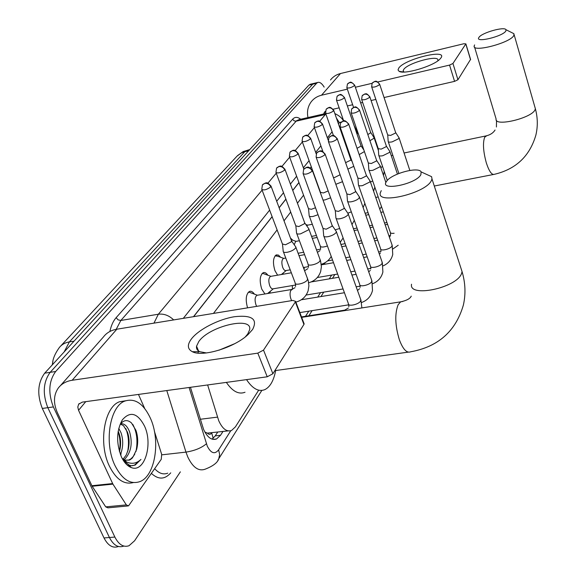 <?xml version="1.0" encoding="UTF-8"?>
<svg xmlns="http://www.w3.org/2000/svg" width="576" height="576" viewBox="0 0 576 576"><rect width="100%" height="100%" fill="white"/><g stroke="black" fill="none" stroke-linecap="round" stroke-linejoin="round"><path stroke-width="0.86" d="M312.084 223.61L309.924 217.714M290.462 238.039L292.81 240.242M277.618 275.17L274.968 270.706C272.635 262.879 273.046 257.609 276.214 254.887L278.417 255.074L280.656 257.278M264.924 293.976L261.742 289.073C259.322 281.016 259.79 275.558 263.153 272.693C264.722 272.11 266.292 272.952 267.876 275.22M247.572 307.843C245.318 299.729 245.923 294.271 249.386 291.456C251.078 290.83 252.756 291.722 254.419 294.134M304.142 269.374L304.265 267.365M292.406 289.361L292.349 285.574M207.641 384.955L218.743 420.746C222.473 428.882 226.742 432.122 231.538 430.481L235.418 426.852L258.494 390.463M204.847 432L207.353 433.123C208.958 434.772 210.406 434.707 211.702 432.936L213.17 438.329M228.118 430.891L207.353 433.123M52.927 361.505L52.214 364.968M311.314 166.86L310.406 168.012M298.958 182.592L292.759 190.476M285.912 199.188L279.144 207.806M272.138 216.727L193.644 316.656M197.626 348.754L197.806 350.388M197.986 351.691L198.238 353.146M344.952 140.861L344.52 141.43M303.559 195.185L297.446 203.206M290.693 212.062L284.018 220.824M277.106 229.896L213.458 313.416M358.481 134.258L356.198 131.738M305.532 316.289L308.779 311.17M317.707 297.094L320.515 292.666M329.263 278.87L331.675 275.069M270.461 291.154L269.597 293.191M283.313 272.923L282.83 274.27M313.69 280.613L313.373 281.556M324.821 263.016L324.504 264.298M180.36 471.845L134.604 540.763L129.031 545.724C123.53 547.596 118.814 544.702 114.869 537.055L53.374 406.93C47.988 392.94 48.751 381.132 55.663 371.506L316.591 83.275L312.732 84.197L314.554 83.232L312.732 84.197L50.17 372.334L312.732 84.197L308.88 85.126L310.716 84.154M53.374 406.93L47.83 407.686C42.437 393.732 43.222 381.953 50.17 372.334C43.222 381.953 42.437 393.732 47.83 407.686L109.426 537.502L47.83 407.686L42.307 408.442C36.914 394.524 37.714 382.759 44.698 373.154L308.88 85.126M123.646 546.149C118.123 548.021 113.378 545.134 109.426 537.502C113.378 545.134 118.123 548.021 123.646 546.149M118.282 546.574C112.73 548.438 107.971 545.566 104.011 537.955L42.307 408.442M190.44 387.31L203.58 429.379C207.331 437.429 211.644 440.626 216.518 438.97L220.529 435.276L222.97 431.496M217.692 432.13L215.237 435.895L212.062 439.142M316.591 83.275L317.686 82.476C319.723 81.821 321.89 83.369 324.173 87.12M311.285 166.766L310.334 167.969M298.922 182.498L292.73 190.382M285.883 199.094L279.108 207.706M272.102 216.634L193.493 316.678M341.014 129.492L340.488 129.802M341.23 131.947L342.295 133.2M150.264 417.917C160.74 440.158 155.405 475.826 139.961 481.586C130.421 484.855 122.083 479.491 114.955 465.473C103.752 442.699 109.858 406.094 124.949 401.04C134.942 397.922 143.381 403.546 150.264 417.917M133.337 482.573C124.106 484.927 116.122 479.434 109.375 466.092C98.15 443.369 104.328 406.836 119.491 401.774L125.676 400.759M121.385 456.818C116.114 443.002 116.431 430.69 122.335 419.875C130.126 410.933 137.477 412.913 144.396 425.822C153.317 444.096 144.554 473.249 131.213 467.532C127.318 466.027 124.042 462.456 121.385 456.818M134.813 454.032L132.098 458.258L129.967 459.85L128.614 460.166L131.083 458.734L133.315 456.415L136.656 449.366C138.254 442.85 138.017 436.514 135.936 430.344L131.479 422.935C127.354 419.4 123.566 419.911 120.139 424.469L122.335 419.875M123.098 459.166L126.187 455.098L128.16 449.856C129.593 443.57 129.355 437.652 127.454 432.101L123.502 425.678L120.434 424.051M124.164 459.799C131.062 452.815 132.876 443.491 129.586 431.834C127.238 425.916 124.236 423.252 120.593 423.842M119.448 451.591L119.736 450.504C121.09 444.326 120.823 438.538 118.958 433.145L118.174 431.28M120.427 454.522C123.221 447.415 123.437 440.201 121.075 432.886L118.771 428.378M129.514 460.066L124.927 460.13L122.191 458.46M123.509 460.714L129.118 465.062L131.4 465.703L135.151 465.106L140.962 459.41C136.541 463.55 131.688 464.378 126.41 461.88L122.393 458.834M119.405 451.426C120.571 444.42 120.146 437.825 118.116 431.633M127.598 451.793C129.211 443.376 128.614 435.636 125.806 428.58M135.965 451.519C137.974 441.137 136.915 432.094 132.79 424.404M127.231 465.106L129.708 465.761M132.48 465.725L134.424 465.185L140.962 459.41M252.598 329.486L248.119 334.49C234.72 347.465 202.414 357.379 192.334 351.698C187.409 349.056 187.092 344.815 191.39 338.976C198.655 329.429 218.506 319.241 234.475 316.714C251.928 314.791 257.969 319.046 252.598 329.486M245.362 336.83L247.752 333.979L249.631 329.789C252.893 315.886 209.362 326.102 198.821 341.503L196.553 346.19C196.171 348.638 197.222 350.474 199.714 351.691L206.489 352.944M154.426 431.395L161.669 454.334L161.266 459.288L128.513 505.901L126.346 504.907L112.91 484.121L92.16 486.266L57.571 413.107C53.258 403.466 53.482 395.143 58.226 388.13C61.459 383.839 66.103 381.218 72.166 380.268L257.803 353.138L263.52 350.107L272.887 373.745L267.235 376.79L82.274 402.127L78.653 404.215L77.796 407.023L78.545 410.299L112.91 484.121M127.685 505.98L107.928 507.845L105.732 506.866L92.16 486.266M60.365 385.718L103.428 336.967C106.589 332.798 111.06 330.214 116.834 329.206L292.882 300.442L295.589 301.378L295.358 301.932L263.52 350.107M303.329 322.906L304.15 323.878L303.919 324.446L272.887 373.745M218.916 350.23L234.691 343.685M138.47 394.43L144.691 408.485M354.19 125.856L358.33 134.042M420.862 174.708L421.128 171.907C418.673 166.306 391.471 173.714 386.654 181.231L386.41 181.584C379.13 191.542 415.872 184.334 420.862 174.708M425.714 173.995L431.597 176.674L432 178.956L431.294 180.785C425.254 193.529 376.459 204.876 380.318 192.838L381.262 190.642M275.659 370.541C273.758 380.585 270.151 386.95 264.838 389.628C258.689 392.083 252.583 388.75 246.528 379.627M245.023 392.249C238.723 394.711 232.495 391.428 226.361 382.392M505.886 30.924L505.98 29.707C504.511 26.302 481.81 32.731 479.009 37.31L478.901 37.469C474.516 43.286 503.194 36.389 505.886 30.924M511.704 32.58L513.929 33.703L513.828 35.496C510.516 42.89 471.794 52.949 474.214 45.878L474.624 44.914M381.456 206.482L379.786 209.232M362.513 147.989L363.082 147.679M347.789 150.84L348.379 150.739M323.64 235.555C323.654 236.75 325.109 237.118 327.996 236.671C331.819 235.8 334.519 234.432 336.096 232.56L336.413 231.66L335.873 230.868M303.271 174.038L323.014 228.42L326.16 229.198L332.021 226.238L332.042 225.151M335.851 217.706C335.873 218.837 337.306 219.175 340.15 218.714C343.879 217.85 346.5 216.533 348.005 214.754L348.293 213.926L347.803 213.206L351.31 211.853M316.253 157.536L335.261 210.73L338.371 211.428L344.052 208.584L344.081 207.59M347.414 200.801C347.45 201.881 348.862 202.183 351.662 201.708C355.298 200.858 357.84 199.584 359.28 197.899L359.1 196.481M328.543 141.919L346.867 193.975L349.934 194.609L355.442 191.866L355.471 190.958M358.38 184.774C358.423 185.796 359.82 186.07 362.57 185.587L369.965 181.908L369.814 180.605M340.193 127.123L357.869 178.092L360.9 178.661L366.25 176.011L366.278 175.176M368.798 169.546C368.842 170.525 370.224 170.77 372.931 170.28L380.117 166.723L379.987 165.521M351.245 113.09L368.323 163.008L371.304 163.519L376.51 160.956L376.538 160.193M378.706 155.074C378.756 156.002 380.117 156.218 382.781 155.729L389.772 152.287L389.657 151.178M361.742 99.756L378.259 148.666L381.204 149.119L386.266 146.642L386.294 145.937M388.138 141.286C388.195 142.171 389.534 142.366 392.162 141.869L398.966 138.542L398.858 137.52M371.736 87.077L387.72 135.007L390.629 135.41L395.546 133.02L395.582 132.365M257.551 295.207L256.853 295.322C254.866 297.029 254.57 300.211 255.982 304.884L256.702 306.353M283.154 251.129C283.147 252.31 284.53 252.684 287.309 252.259C291.096 251.402 293.832 250.02 295.517 248.098L295.898 247.104L295.33 246.29M261.972 189.799L282.427 243.994L285.43 244.786L291.37 241.79L291.427 240.617M251.323 292.997L249.098 292.176L248.119 292.45M271.094 276.307L270.468 276.415C268.596 278.028 268.337 281.102 269.698 285.638C270.756 288.137 271.93 289.195 273.218 288.799L295.69 285.005M296.482 232.826C296.489 233.942 297.857 234.281 300.593 233.842L308.549 229.846L308.902 228.924L308.383 228.182M276.127 172.829L295.812 225.85L298.778 226.562L304.538 223.682L304.589 222.61M264.852 274.133L262.829 273.413L261.95 273.65M283.946 258.372L283.385 258.473C281.621 260.006 281.398 262.973 282.701 267.379C283.73 269.849 284.861 270.9 286.099 270.54L290.218 269.82M309.11 215.489C309.125 216.554 310.478 216.857 313.171 216.41L318.038 214.711M289.519 156.773L308.484 208.67L311.414 209.311L315.511 207.756M277.704 256.248L275.069 255.816M298.123 253.26L303.696 252.223M323.028 200.11L325.102 199.886L330.638 197.784M302.213 141.559L320.494 192.377L323.395 192.953L328.183 190.908M296.165 241.337L295.654 241.43L294.235 244.735M335.822 184.298L342.54 181.678M333.454 177.595L334.771 177.422L340.099 174.744M307.786 225.137L306.706 225.77M345.6 162.662L350.705 160.164L350.755 159.394M347.854 169.121L353.786 166.32M359.201 154.598L364.406 151.574M357.034 148.306L360.857 146.189L360.907 145.483M369.929 140.717L373.91 138.283L373.831 137.261M367.841 134.554L370.534 132.876L370.591 132.221M440.906 57.982L439.798 59.242C433.145 66.247 404.042 74.837 399.089 71.316L398.03 69.955L398.786 68.026C404.914 58.896 448.135 48.442 440.906 57.982M437.702 60.926L437.875 60.365C439.438 54.382 408.017 62.798 403.726 69.444L403.142 70.661L403.927 72.05M307.973 117.569C306.778 111.643 307.85 106.402 311.177 101.83C313.776 98.482 317.225 96.278 321.516 95.22L347.342 89.143M330.487 79.97C333.014 76.723 336.348 74.578 340.488 73.534L463.745 43.769L465.876 43.862L452.945 63.475L457.942 79.747L454.572 81.367L384.062 97.538M355.378 87.25L372.082 83.318M377.863 81.958L449.554 65.088L452.945 63.475M470.563 59.407L457.942 79.747M375.854 99.425L371.081 100.519M362.657 102.449L360.67 102.902M352.663 104.738L347.371 105.955M339.149 107.842L333.115 109.224M325.404 111.283L323.489 114.019M200.268 419.27L217.44 417.139M342.014 134.201L342.598 134.071M60.775 345.953L237.053 156.118L241.481 152.834L244.858 151.675L69.401 341.892C65.182 342.612 61.855 344.448 59.436 347.4C54.72 353.974 52.43 359.698 52.567 364.579M248.27 149.933L244.858 151.675L248.594 150.847M74.066 341.143L69.401 341.892L64.13 351.972M104.011 537.955L114.869 537.055M44.698 373.154L55.663 371.506M215.237 435.895L220.529 435.276M189.101 387.497L207.288 446.155C211.003 453.391 214.783 454.63 218.614 449.863L230.774 430.762M217.894 460.202L218.779 458.741C217.606 462.65 213.019 466.15 205.006 469.246C198.482 471.478 192.73 467.359 187.74 456.89L185.969 452.11L161.806 454.838M261.828 390.427L218.779 458.741L219.658 454.522L218.614 449.863M170.748 472.86C164.844 479.599 158.4 479.794 151.43 473.429M154.699 468.727C158.94 473.4 163.282 474.883 167.724 473.184M109.894 331.481C111.132 325.598 113.213 320.998 116.136 317.664L292.694 119.146C294.948 116.77 297.612 116.798 300.694 119.232M153.958 323.136L158.35 314.222L120.845 320.465L116.215 329.314M206.424 443.772C201.42 447.977 194.602 450.756 185.969 452.11L166.788 390.55M319.702 121.255L325.332 114.516L296.158 121.169L120.845 320.465L118.123 319.867L116.136 317.664M326.03 114.379L325.332 114.516L325.879 113.947M299.138 119.585L295.574 121.234L293.832 120.643L292.694 119.146M173.671 319.918C169.013 315.446 163.901 313.546 158.35 314.222L262.102 190.138M267.941 183.154L276.264 173.196M281.959 166.392L289.67 157.169M295.214 150.53L302.364 141.984M307.778 135.511L314.41 127.577M341.417 121.961L339.372 122.695L338.429 123.876M332.114 131.789L327.341 137.779M320.897 145.858L315.677 152.402M309.082 160.661L303.379 167.81M296.64 176.256L290.405 184.075M283.514 192.715L276.696 201.262M269.64 210.11L183.29 318.348M339.372 122.695L336.377 117.958M121.09 452.866L120.78 455.414M116.834 329.206L72.166 380.268M303.919 324.446L295.358 301.932M85.766 401.652L78.545 410.299M91.858 485.719L112.601 483.566M267.235 376.79L257.803 353.138M105.732 506.866L126.346 504.907M402.811 301.464L400.658 301.846L398.146 304.711C394.639 313.769 395.057 325.483 399.391 339.854C403.013 349.373 406.778 353.354 410.688 351.792C438.199 346.817 455.753 331.25 463.363 305.093C465.854 294.134 465.43 282.982 462.067 271.642L460.922 268.121M411.538 284.22C408.478 297.914 456.257 288.086 461.484 273.722L462.067 271.642L432 178.956M486.626 135.778L484.675 137.246C482.666 142.891 483.214 151.438 486.324 162.878C489.082 171.252 491.731 175.068 494.28 174.334C515.83 169.279 529.69 156.233 535.853 135.18C537.926 126.425 537.761 117.598 535.356 108.698L534.96 107.309M474.574 47.081L496.109 118.994C494.114 127.145 532.21 118.094 535.097 109.62L535.356 108.698L514.13 34.69M312.199 171.202C310.954 168.545 308.938 167.364 306.151 167.659L303.638 169.373L303.084 173.542C305.05 174.83 308.095 174.046 312.199 171.202L312.264 170.215M323.928 236.347L348.408 303.646C347.803 306.943 358.92 304.481 360.67 300.917L360.626 299.232M345.276 310.046L344.059 310.723M324.986 154.778C323.784 152.186 321.818 151.034 319.097 151.337L316.634 153.029L316.094 157.075C318.038 158.27 321.005 157.507 324.986 154.778L325.044 153.878M336.11 218.426L359.705 284.35C359.122 287.489 370.022 285.048 371.678 281.657L371.642 280.116M337.075 139.241C335.916 136.706 334.001 135.59 331.344 135.9L328.932 137.563L328.399 141.502C330.329 142.61 333.223 141.854 337.075 139.241L337.133 138.42M347.645 201.456L370.418 266.054C369.864 269.042 380.542 266.623 382.111 263.398L382.082 261.986M348.53 124.524C347.407 122.047 345.542 120.96 342.95 121.27L340.582 122.911L340.063 126.749C341.971 127.771 344.794 127.03 348.53 124.524L348.588 123.768M358.589 185.371L380.592 248.688C380.052 251.532 390.521 249.134 392.011 246.067L391.99 244.764M359.402 110.556C358.315 108.137 356.501 107.078 353.959 107.388L351.641 109.008L351.122 112.745C353.016 113.702 355.774 112.968 359.402 110.556L359.453 109.865M368.986 170.093L390.262 232.178C390.334 233.222 391.622 233.582 394.128 233.258M369.727 97.286C368.676 94.918 366.905 93.888 364.421 94.205L362.146 95.796L361.642 99.439C363.506 100.325 366.206 99.612 369.727 97.286L369.785 96.646M379.548 84.665C378.526 82.346 376.805 81.346 374.371 81.662L372.139 83.225L371.642 86.789C373.493 87.61 376.128 86.904 379.548 84.665L379.606 84.074M270.828 186.919C269.554 184.27 267.53 183.089 264.78 183.37L262.418 184.903L261.778 189.281C263.65 190.577 266.666 189.792 270.828 186.919L270.922 185.854M292.342 289.375L290.815 290.398C289.764 292.738 289.822 295.654 290.974 299.146L291.679 300.636M283.464 251.957L295.121 282.794C294.43 285.926 305.388 283.342 307.404 279.886L307.426 278.158M284.782 170.035C283.55 167.45 281.585 166.298 278.892 166.586L276.588 168.098L275.954 172.354C277.812 173.556 280.757 172.786 284.782 170.035L284.868 169.056M296.762 233.575L308.002 263.808C307.339 266.782 318.074 264.226 319.99 260.942L320.018 259.366M305.129 270.389L307.858 268.646M297.979 154.066C296.784 151.531 294.876 150.415 292.248 150.71L289.987 152.201L289.361 156.341C291.204 157.457 294.077 156.694 297.979 154.066L298.066 153.166M309.362 216.173L320.213 245.822C320.63 247.406 323.035 247.457 327.434 245.974M310.478 138.931C309.326 136.454 307.469 135.374 304.898 135.67L302.681 137.138L302.069 141.163C303.898 142.2 306.698 141.458 310.478 138.931L310.565 138.11M335.16 229.831L339.71 228.485M322.344 124.574C321.228 122.155 319.414 121.097 316.901 121.399L314.726 122.846L314.122 126.77C315.936 127.735 318.672 127.001 322.344 124.574L322.423 123.818M333.612 110.93C332.532 108.569 330.761 107.539 328.306 107.842L326.167 109.267L325.577 113.098C327.37 113.99 330.048 113.27 333.612 110.93L333.691 110.239M344.333 97.956C343.289 95.645 341.561 94.637 339.149 94.946L337.054 96.35L336.47 100.087C338.249 100.915 340.87 100.21 344.333 97.956L344.405 97.315M370.469 182.11L372.694 180.914M354.542 85.601C353.527 83.333 351.842 82.354 349.481 82.663L347.429 84.053L346.853 87.696C348.61 88.466 351.173 87.775 354.542 85.601L354.614 85.01M380.815 167.602L382.565 166.486M340.488 73.534L321.516 95.22M470.549 59.717L465.811 44.006M454.572 81.367L449.554 65.088M341.762 133.474L342.346 133.344M237.535 155.614L243.216 151.553L249.739 149.609M309.989 84.326L317.686 82.476M212.99 439.38L216.518 438.97M325.721 113.515L299.398 119.527M343.534 120.953C341.964 117.994 339.07 115.546 334.865 113.602M308.873 315.77L312.098 310.644M320.969 296.561L323.762 292.126M332.46 278.33L334.858 274.529M124.927 460.13L126.41 461.88M129.118 465.062L131.213 467.532M124.949 401.04L119.491 401.774M135.151 465.106L134.424 465.185M246.881 335.585L248.119 334.49M199.714 351.691L192.334 351.698M196.553 346.19L198.576 351.036M79.207 403.553L78.653 404.215M304.15 323.878L295.589 301.378M421.128 171.907L431.597 176.674M274.831 370.656L408.218 352.138M301.673 317.369L400.658 301.846C406.627 300.542 410.155 298.642 411.242 296.158M496.519 120.406L496.418 126.994M505.98 29.707L513.929 33.703M375.732 197.431L378.187 196.956M434.29 186.019L493.387 174.506M368.071 212.666L365.09 213.235M363.074 147.672L362.398 147.816M348.408 150.804L347.818 150.926M404.078 152.993L485.827 135.95C490.068 135.014 493.142 133.042 495.058 130.018M391.27 155.664L392.825 155.34M361.879 307.93L360.943 300.118L336.406 231.833M348.358 308.052L344.693 310.147L301.5 316.922M323.093 228.83L323.683 235.368M304.02 168.862L306.662 167.299C307.368 168.005 307.663 164.786 312.451 170.719L332.244 225.713M348.718 304.524L348.862 306.691M332.251 225.59L336.413 231.66M299.851 312.588L348.79 304.826M361.591 302.508C367.344 300.391 370.987 296.388 372.499 290.513L371.923 280.922L348.286 214.085M359.626 288.72L357.473 290.462M335.333 211.104L335.887 217.534M317.016 152.525L319.529 151.02C320.494 151.618 320.63 148.666 325.21 154.339L344.261 208.102M301.284 299.772L344.441 292.73M359.986 285.149L360.13 287.352M344.268 207.986L348.293 213.926M306.101 295.034L343.066 288.95M356.155 286.798L360.166 286.135M372.629 283.723C378.05 281.542 381.47 277.639 382.882 272.023L382.334 262.721L359.532 197.28M370.31 270.382L368.726 271.879M346.932 194.314L347.45 200.65M329.306 137.066L331.74 135.605C332.698 136.217 332.712 133.243 337.284 138.838L355.637 191.419M311.119 281.938L338.81 277.258M351.929 275.04L356.119 274.334M370.67 266.789L370.807 269.014M355.644 191.318L359.539 197.136M317.347 277.51L337.644 274.054M350.77 271.814L354.967 271.102M367.682 268.942L370.872 268.394M383.083 265.874C388.202 263.65 391.421 259.848 392.746 254.462L392.22 245.441L370.21 181.339M380.455 252.965L379.354 254.174M357.926 178.402L358.416 184.63M340.949 122.422L343.051 121.068C343.944 121.954 343.433 118.13 348.725 124.15L366.422 175.601M321.329 264.852L333.526 262.721M346.68 260.424L350.878 259.697M363.629 257.472L367.171 256.853M380.815 249.358L380.952 251.604M366.43 175.507L370.21 181.202M325.699 262.296L322.913 264.571M327.593 260.899L332.546 260.028M345.708 257.724L349.913 256.982M362.664 254.743L366.214 254.124M378.583 251.95L380.966 251.532M390.11 236.398L389.419 237.276M385.877 182.527L380.34 166.198M368.374 163.289L368.827 169.416M352.001 108.526L353.981 107.222C354.866 108.007 354.643 104.422 359.575 110.21L376.668 160.582M341.741 246.672L345.946 245.916M358.733 243.619L362.282 242.978M374.681 240.754L377.647 240.221M390.463 232.79L390.6 235.044M398.218 245.225L392.99 248.904M376.675 160.488L380.347 166.075M340.934 244.433L345.146 243.67M357.934 241.366L361.49 240.725M373.889 238.486L376.855 237.946M388.901 235.771L390.485 235.483M397.426 174.082L389.981 151.805M378.302 148.925L378.727 154.944M362.498 95.328L364.781 93.96C365.652 94.543 365.645 91.75 369.893 96.97L386.417 146.29M354.11 230.566L357.674 229.903M370.102 227.614L373.075 227.059M385.142 224.834L387.59 224.381M387.288 180.461L378.871 155.57M386.417 146.21L389.981 151.682M353.462 228.73L357.026 228.067M369.461 225.763L372.434 225.216M384.509 222.977L386.95 222.523M409.831 170.424L399.154 138.089M387.756 135.245L388.159 141.17M372.492 82.764L374.731 81.425C375.379 82.123 375.372 79.092 379.706 84.37L395.69 132.689M365.774 215.201L368.755 214.632M380.858 212.342L383.306 211.882M398.887 173.484L388.289 141.746M395.69 132.617L399.161 137.981M295.574 286.452L295.438 283.658M295.891 247.277L308.261 280.692L308.902 285.797L308.124 290.772C306.065 296.676 301.975 300.449 295.87 302.098M282.521 244.44L283.19 250.942M262.771 184.471L265.5 182.966C266.134 183.593 266.558 180.706 271.13 186.379L291.643 241.2M257.335 295.207L249.098 292.176M256.853 295.322L291.715 289.49L295.02 287.683M291.65 241.078L295.898 247.104M273.334 288.785L267.595 293.53M308.412 267.415L308.29 264.593M308.887 229.09L320.573 260.957L321.401 266.724L320.652 271.562C318.643 277.358 314.662 281.088 308.686 282.744M295.891 226.246L296.525 232.654M276.926 167.674L279.374 166.248C280.318 166.831 280.462 163.937 285.055 169.538L304.783 223.135M270.914 276.307L262.829 273.413M270.468 276.415L291.341 272.794M304.79 223.02L308.902 228.924M286.2 270.518L281.39 274.522M303.444 267.509L308.542 266.616M320.58 249.379L320.465 246.542M331.229 256.421C328.982 260.345 325.656 262.966 321.271 264.283M308.549 209.03L309.146 215.33M290.318 151.783L292.961 150.343C293.515 150.97 293.868 148.183 298.231 153.605L303.84 169.085M283.795 258.372L275.861 255.607M283.385 258.473L285.768 258.048M299.023 255.672L304.603 254.671M320.033 250.61L317.441 252.353M316.541 249.905L320.63 249.17M343.094 237.946L340.186 242.345M320.558 192.701L320.623 193.428M303.012 136.728L305.352 135.374C306.036 136.058 306.137 132.977 310.716 138.506L316.202 153.871M296.035 241.337L291.067 239.652M295.654 241.43L299.426 240.739M312.3 238.363L317.153 237.463M311.573 236.39L316.433 235.49M354.29 220.298L352.001 224.604M315.05 122.443L317.261 121.14C318.132 121.716 318.19 118.879 322.56 124.178L328.183 140.177M307.678 225.137L305.842 224.532M307.325 225.223L312.329 224.273M314.251 127.13L322.898 151.502M364.853 203.393L363.125 207.59M326.491 108.871L328.493 107.64C328.817 108.374 329.472 105.12 333.806 110.57L350.885 159.768M350.892 159.682L352.13 161.546M325.692 113.429L333.425 135.533M374.825 187.142L373.608 191.232M337.37 95.962L339.293 94.766C340.092 95.573 339.653 92.088 344.513 97.625L361.03 145.822M361.03 145.742L363.91 150.106M336.578 100.39L343.67 120.931M384.228 171.41L383.479 175.464M378.418 150.523L374.119 137.808M347.738 83.664L349.423 82.555C349.927 83.484 349.682 79.668 354.708 85.291L370.692 132.53M370.699 132.458L374.126 137.7M346.946 87.977L353.563 107.381M403.762 72.05L399.089 71.316M403.142 70.661L403.481 71.712M324.655 111.888L324.216 112.414M470.614 59.566L465.876 43.862"/></g></svg>

